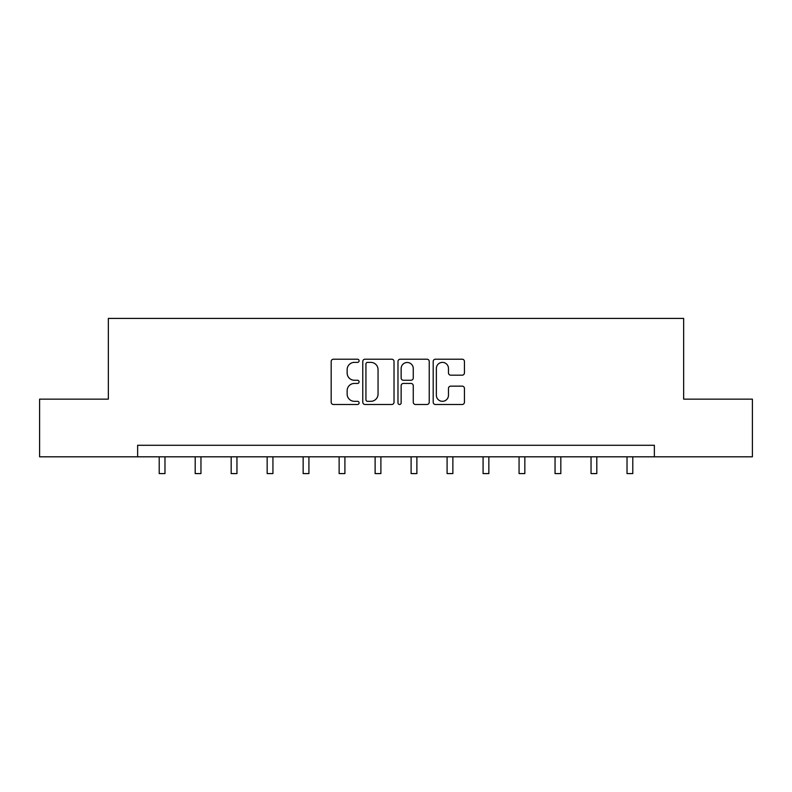 <?xml version="1.0" encoding="UTF-8"?>
<svg xmlns="http://www.w3.org/2000/svg" width="792" height="792" viewBox="0 0 792 792"><rect width="100%" height="100%" fill="white"/><g stroke="black" fill="none" stroke-linecap="round" stroke-linejoin="round"><path stroke-width="1.19" d="M359.093 360.786A1.584 1.584 0 0 0 357.509 359.202L333.452 359.202A2.267 2.267 0 0 0 331.185 361.469L331.185 402.227A2.267 2.267 0 0 0 333.452 404.494L357.509 404.494A1.584 1.584 0 0 0 359.093 402.91A1.584 1.584 0 0 0 357.509 401.316L354.39 401.316A7.247 7.247 0 0 1 347.143 394.079L347.143 390.674A7.247 7.247 0 0 1 354.39 383.437L357.509 383.437A1.584 1.584 0 0 0 359.093 381.843A1.584 1.584 0 0 0 357.509 380.259L354.39 380.259A7.247 7.247 0 0 1 347.143 373.012L347.143 369.617A7.247 7.247 0 0 1 354.39 362.38L357.509 362.38A1.584 1.584 0 0 0 359.093 360.786M462.172 375.17A2.267 2.267 0 0 0 464.439 372.903L464.439 361.469A2.267 2.267 0 0 0 462.172 359.202L435.452 359.202A2.267 2.267 0 0 0 433.194 361.469L433.194 402.227A2.267 2.267 0 0 0 435.452 404.494L462.172 404.494A2.267 2.267 0 0 0 464.439 402.227L464.439 388.417A2.267 2.267 0 0 0 462.172 386.149L450.737 386.149A2.267 2.267 0 0 0 448.47 388.417L448.47 395.267A6.059 6.059 0 0 1 442.421 401.316A6.059 6.059 0 0 1 436.362 395.267L436.362 368.428A6.059 6.059 0 0 1 442.421 362.38A6.059 6.059 0 0 1 448.47 368.428L448.47 372.903A2.267 2.267 0 0 0 450.737 375.17L462.172 375.17M137.64 456.816L39.6 456.816L39.6 399.148L108.346 399.148L108.346 318.414L683.654 318.414L683.654 399.148L752.4 399.148L752.4 456.816L654.36 456.816L654.36 445.282L137.64 445.282L137.64 456.816L654.36 456.816M394.02 361.469A2.267 2.267 0 0 0 391.753 359.202L365.033 359.202A2.267 2.267 0 0 0 362.776 361.469L362.776 402.227A2.267 2.267 0 0 0 365.033 404.494L391.753 404.494A2.267 2.267 0 0 0 394.02 402.227L394.02 361.469M400.247 359.202L426.967 359.202A2.267 2.267 0 0 1 429.224 361.469L429.224 402.227A2.267 2.267 0 0 1 426.967 404.494L415.533 404.494A2.267 2.267 0 0 1 413.266 402.227L413.266 385.694A2.267 2.267 0 0 0 410.998 383.437L403.415 383.437A2.267 2.267 0 0 0 401.148 385.694L401.148 402.91A1.584 1.584 0 0 1 399.564 404.494A1.584 1.584 0 0 1 397.98 402.91L397.98 361.469A2.267 2.267 0 0 1 400.247 359.202M367.528 362.38A1.584 1.584 0 0 0 365.944 363.964L365.944 399.732A1.584 1.584 0 0 0 367.528 401.316L370.814 401.316A7.247 7.247 0 0 0 378.051 394.079L378.051 369.617A7.247 7.247 0 0 0 370.814 362.38L367.528 362.38M413.266 368.547A6.059 6.059 0 0 0 407.207 362.488A6.059 6.059 0 0 0 401.148 368.547L401.148 378.002A2.267 2.267 0 0 0 403.415 380.259L410.998 380.259A2.267 2.267 0 0 0 413.266 378.002L413.266 368.547M159.212 456.816L159.212 473.586L164.974 473.586L164.974 456.816M195.198 456.816L195.198 473.586L200.96 473.586L200.96 456.816M231.175 456.816L231.175 473.586L236.947 473.586L236.947 456.816M267.161 456.816L267.161 473.586L272.933 473.586L272.933 456.816M303.148 456.816L303.148 473.586L308.92 473.586L308.92 456.816M339.134 456.816L339.134 473.586L344.906 473.586L344.906 456.816M375.121 456.816L375.121 473.586L380.893 473.586L380.893 456.816M411.107 456.816L411.107 473.586L416.879 473.586L416.879 456.816M447.094 456.816L447.094 473.586L452.866 473.586L452.866 456.816M483.08 456.816L483.08 473.586L488.852 473.586L488.852 456.816M519.067 456.816L519.067 473.586L524.839 473.586L524.839 456.816M555.053 456.816L555.053 473.586L560.825 473.586L560.825 456.816M591.04 456.816L591.04 473.586L596.802 473.586L596.802 456.816M627.026 456.816L627.026 473.586L632.788 473.586L632.788 456.816"/></g></svg>
